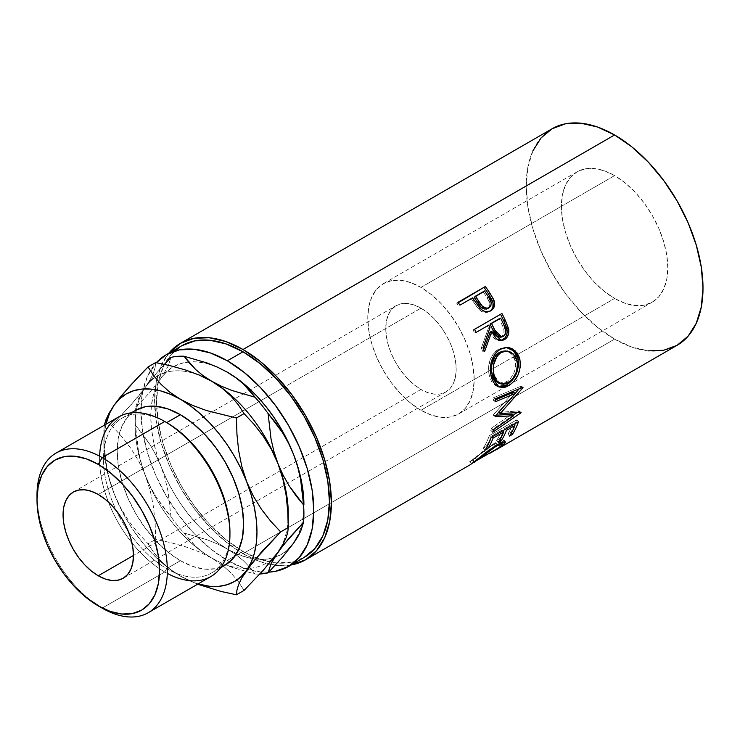 <?xml version="1.0" encoding="UTF-8"?>
<svg xmlns="http://www.w3.org/2000/svg" width="740" height="740" viewBox="0 0 740 740"><rect width="100%" height="100%" fill="white"/><g stroke="black" fill="none" stroke-linecap="round" stroke-linejoin="round"><path stroke-width="0.56" stroke-dasharray="3.7 2.78" d="M167.305 573.408A92.176 53.215 60 0 1 164.761 572.002L166.713 568.616A89.41 51.615 -120 0 0 229.937 532.115M420.977 389.471L133.468 555.462L420.977 389.471L414.104 384.726L407.5 378.603L401.413 371.332L396.076 363.192L391.7 354.506L388.445 345.599L386.447 336.82L385.771 328.495L386.447 320.957L388.445 314.491L391.7 309.339L396.076 305.703A49.784 28.749 -120 0 0 388.445 345.599A49.784 28.749 -120 0 0 420.977 389.471A49.784 28.749 -120 0 0 445.868 391.941L440.531 393.911L434.445 394.161L427.84 392.653L420.977 389.471M420.977 308.173A49.784 28.749 -120 0 0 396.076 305.703L401.413 303.733L407.5 303.483L414.104 304.991L420.977 308.173L427.84 312.918L434.445 319.042L440.531 326.312L445.868 334.452L450.244 343.138L453.5 352.046L455.498 360.824L456.173 369.149L455.498 376.688L453.5 383.154L450.244 388.306L445.868 391.941A49.784 28.749 -120 0 0 453.5 352.046A49.784 28.749 -120 0 0 420.977 308.173L283.929 387.288L420.977 308.173M98.263 494.487L283.929 387.288L98.263 494.487M420.977 410.247A75.23 43.438 60 0 1 371.822 343.952A75.23 43.438 60 0 1 383.357 283.67A75.23 43.438 60 0 1 420.977 287.397L614.598 175.602A75.23 43.438 -120 0 0 576.978 171.883A75.23 43.438 -120 0 0 565.452 232.166A75.23 43.438 -120 0 0 614.598 298.461L420.977 410.247L614.598 298.461L604.219 291.292L594.239 282.032L585.044 271.043L576.978 258.75L570.364 245.625L565.452 232.166L562.418 218.892L561.401 206.321L562.418 194.925L565.452 185.148L570.364 177.369L576.978 171.883L585.044 168.896L594.239 168.526L604.219 170.792L614.598 175.602L624.976 182.78L634.957 192.039L644.152 203.019L652.218 215.312L658.831 228.447L663.743 241.906L666.777 255.171L667.795 267.75L666.777 279.137L663.743 288.914L658.831 296.694L652.218 302.188L644.152 305.176L634.957 305.537L624.976 303.271L614.598 298.461A75.23 43.438 -120 0 0 652.218 302.188A75.23 43.438 -120 0 0 663.743 241.906A75.23 43.438 -120 0 0 614.598 175.602L420.977 287.397A75.23 43.438 60 0 1 470.122 353.692A75.23 43.438 60 0 1 458.587 413.975A75.23 43.438 60 0 1 420.977 410.247L431.355 415.066L441.327 417.323L450.531 416.962L458.587 413.975L465.201 408.489L470.122 400.701L473.147 390.933L474.174 379.537L473.147 366.957L470.122 353.692L465.201 340.233L458.587 327.108L450.531 314.805L441.327 303.825L431.355 294.566L420.977 287.397L410.598 282.578L400.618 280.312L391.414 280.682L383.357 283.67L376.743 289.155L371.822 296.934L368.798 306.712L367.771 318.108L368.798 330.678L371.822 343.952L376.743 357.411L383.357 370.536L391.414 382.83L400.618 393.819L410.598 403.078L420.977 410.247M118.678 416.916A92.176 53.215 -120 0 0 104.543 490.777A92.176 53.215 -120 0 0 164.761 572.002L102.175 608.132L164.761 572.002A92.176 53.215 -120 0 0 210.845 576.571M180.412 560.707A89.41 51.615 -120 0 0 225.108 565.138L215.534 568.69L204.601 569.125L192.742 566.433L180.412 560.707L168.072 552.188L156.214 541.19L145.281 528.129L135.707 513.523L127.844 497.918L121.998 481.925L118.4 466.154L117.188 451.215L118.4 437.673L121.998 426.055L127.844 416.805L135.707 410.284A89.41 51.615 -120 0 0 121.998 481.925A89.41 51.615 -120 0 0 180.412 560.707L166.713 568.616L180.412 560.707M229.927 533.235A89.41 51.615 60 0 1 211.418 573.047A89.41 51.615 60 0 1 166.713 568.616A89.41 51.615 60 0 1 108.308 489.834A89.41 51.615 60 0 1 122.017 418.183A89.41 51.615 60 0 1 166.713 422.614A89.41 51.615 -120 0 0 103.498 459.115A89.41 51.615 -120 0 0 166.713 568.616L164.761 572.002A92.176 53.215 60 0 1 99.632 456.21M242.998 551.402A122.257 70.587 -120 0 0 256.327 557.904A122.257 70.587 -120 0 0 304.121 557.451L291.024 562.308L276.075 562.899L259.86 559.218L242.998 551.402L227.347 560.43L242.998 551.402L226.126 539.747L209.91 524.697L194.962 506.845L181.864 486.874L171.116 465.534L163.124 443.667L158.212 422.096L156.547 401.663L158.212 383.154L163.124 367.271L171.116 354.617L181.864 345.7A122.257 70.587 -120 0 0 163.124 443.667A122.257 70.587 -120 0 0 242.998 551.402M268.768 572.14A122.257 70.587 60 0 1 227.347 560.43L210.484 548.775L194.269 533.734L179.321 515.882L166.222 495.902L155.465 474.571L147.482 452.695L142.561 431.133L140.896 410.7L142.561 392.182L147.482 376.299L156.334 362.693A122.257 70.587 60 0 0 150.747 462.657A122.257 70.587 60 0 0 227.347 560.43L244.209 568.246L260.425 571.928L268.768 572.14M532.92 150.812L527.898 167.064L526.196 185.999L527.898 206.886L532.92 228.947L541.097 251.304L552.086 273.125L565.48 293.549L580.771 311.808L597.346 327.191L614.598 339.114L242.998 553.659L260.239 561.651L276.825 565.416L291.042 564.999A125.023 72.178 60 0 1 242.998 553.659L614.598 339.114A125.023 72.178 -120 0 0 677.109 345.303M494.533 450.697L492.109 452.112M490.444 453.046L488.678 454.036L487.336 451.613L497.252 445.674L500.702 441.993L493.978 444.407C486.43 449.319 480.204 453.898 475.302 458.143L470.113 461.418L471.426 463.851L472.231 463.425L470.908 464.35M474.331 462.343L472.74 460.104L473.295 459.725L474.636 462.139L473.295 459.725L472.768 460.086L475.302 458.143L476.801 460.474L475.302 458.143L488.909 447.644L493.978 444.407L495.634 446.572L493.978 444.407L498.076 442.344L500.758 442.141L499.269 444.12M227.347 372.211L217.357 367.197L207.533 363.784L198.052 362.017L188.487 362.008A108.271 62.511 -120 0 0 161.042 378.131L156.612 385.947L153.393 395.031L151.441 405.252L150.784 416.407L151.441 428.331L153.393 440.8L156.612 453.602L161.042 466.533L166.611 479.363L173.215 491.869L180.745 503.838L189.07 515.068L198.052 525.372L207.533 534.558L217.357 542.485L227.347 549.015L237.337 554.029L247.16 557.442L256.641 559.199L265.623 559.274L273.957 557.655L281.487 554.371L288.082 549.496M189.07 361.953L180.745 363.571L173.215 366.846L166.611 371.73L161.042 378.131L167.971 366.494L170.968 357.401L167.971 366.494L161.042 378.131A108.271 62.511 -120 0 0 158.712 381.822A108.271 62.511 -120 0 0 151.339 406.103A108.271 62.511 -120 0 0 161.042 466.533L155.946 455.1L149.915 444.472L143.042 434.556L135.485 425.324A119.334 68.894 60 0 1 135.485 407.888L149.841 392.274L161.042 378.131L149.841 392.274L135.485 407.888A119.334 68.894 -120 0 0 135.143 416.407A119.334 68.894 -120 0 0 135.485 425.324L138.445 450.938L141.349 463.407L145.401 475.57A108.271 62.511 60 0 1 135.143 425.445A108.271 62.511 60 0 1 136.465 409.858A108.271 62.511 60 0 1 145.401 387.159A108.271 62.511 60 0 1 155.076 377.456A108.271 62.511 60 0 1 211.307 381.017A108.271 62.511 -120 0 0 155.076 377.456A108.271 62.511 -120 0 0 145.401 387.159L138.472 398.795L135.485 407.888L138.472 398.795L145.401 387.159A108.271 62.511 -120 0 0 136.465 409.858A108.271 62.511 -120 0 0 145.401 475.57L150.498 486.994L156.529 497.622L163.401 507.538L170.968 516.779L167.999 491.157L165.094 478.697L161.042 466.533A108.271 62.511 -120 0 0 227.347 549.015A108.271 62.511 -120 0 0 236.55 553.687A108.271 62.511 -120 0 0 255.346 559.052A108.271 62.511 -120 0 0 274.475 557.488A108.271 62.511 -120 0 0 293.651 543.095A108.271 62.511 -120 0 0 301.791 524.216A108.271 62.511 -120 0 0 303.909 504.81L303.252 515.974L301.3 526.186L298.081 535.279M552.086 128.76A125.023 72.178 -120 0 0 532.92 228.947A125.023 72.178 -120 0 0 614.598 339.114L631.84 347.106L648.425 350.871M242.998 553.659A125.023 72.178 60 0 1 165.335 455.507A125.023 72.178 60 0 1 168.794 353.248L161.32 365.357L156.288 381.6L154.595 400.534L156.288 421.43L161.32 443.491L169.488 465.849L180.486 487.669L193.88 508.093L209.161 526.353L225.746 541.736L242.998 553.659M249.648 567.182L243.321 560.661L235.968 554.621L227.347 549.015L217.615 544.029L207.08 539.756L184.038 533.041A119.334 68.894 60 0 1 170.968 516.779A119.334 68.894 -120 0 0 184.038 533.041L189.403 539.876L195.73 546.398L203.121 552.466L211.705 558.043A108.271 62.511 60 0 1 145.401 475.57L150.498 486.994L156.529 497.622L170.968 516.779L167.999 491.157L165.094 478.697L161.042 466.533L155.946 455.1L149.915 444.472L135.485 425.324L138.445 450.938L141.349 463.407L145.401 475.57A108.271 62.511 -120 0 0 211.705 558.043L221.427 563.029L231.972 567.303L255.004 574.018L249.648 567.182L243.321 560.661L235.931 554.593L227.347 549.015L217.615 544.029L207.08 539.756L184.038 533.041L195.73 546.398L203.121 552.466L211.705 558.043L221.427 563.029L231.972 567.303L255.004 574.018A119.334 68.894 -120 0 0 259.879 574A119.334 68.894 60 0 1 255.004 574.018L249.241 566.72M227.097 372.063A108.271 62.511 -120 0 0 188.487 362.008M288.128 518.953A108.271 62.511 60 0 1 278 552.123A108.271 62.511 60 0 1 247.965 568.44A108.271 62.511 60 0 1 225.857 564.694A108.271 62.511 60 0 1 211.705 558.043A108.271 62.511 -120 0 0 225.857 564.694A108.271 62.511 -120 0 0 247.965 568.44A108.271 62.511 -120 0 0 278 552.123A108.271 62.511 -120 0 0 288.128 518.953M150.544 380.305L145.401 387.159L150.266 379.518L153.458 372.923L155.16 367.308L155.659 362.563L155.16 367.308L153.458 372.923L150.266 379.518L145.401 387.159L156.603 373.025L150.544 380.305M163.447 365.366L156.603 373.025L163.447 365.366M222.342 565.184L211.705 558.043L199.273 551.874L185.62 546.814L170.949 542.688L155.659 539.368L155.16 523.051L153.485 506.918L150.331 491.046L145.401 475.57L138.833 461.316L130.758 448.218L121.508 436.286L111.453 425.445L130.647 405.335L145.401 387.159L138.713 395.928L121.48 415.205L111.453 425.445L103.85 429.838L104.349 446.155L106.024 462.278L109.178 478.16L114.108 493.635L119.667 506.456L126.272 518.962L133.801 530.941L142.126 542.17L151.108 552.466L160.589 561.66L170.413 569.587L180.412 576.118L190.402 581.122L198.089 583.934A108.271 62.511 60 0 1 180.412 576.118A108.271 62.511 60 0 1 114.108 493.635A108.271 62.511 60 0 1 103.85 443.51L104.507 455.424L106.458 467.893L109.677 480.704L114.108 493.635L120.676 507.88L128.751 520.979L138.001 532.911L148.046 543.752L153.8 552.567L160.978 561.087L169.765 568.977L180.412 576.118L197.599 584.221L180.412 576.118L169.765 568.977L160.978 561.087L153.8 552.567L148.046 543.752L155.659 539.368L148.046 543.752L138.001 532.911L128.751 520.979L120.676 507.88L114.108 493.635L109.178 478.16L106.024 462.278L104.349 446.155L103.85 429.838L111.453 425.445L121.508 436.286L130.758 448.218L138.833 461.316L145.401 475.57L150.331 491.046L153.485 506.918L155.16 523.051L155.659 539.368L170.949 542.688L185.62 546.814L199.273 551.874L211.705 558.043L222.342 565.184L231.13 573.074L222.342 565.184M238.308 581.594L231.13 573.074L238.308 581.594L244.061 590.4L238.308 581.594M288.128 518.943A108.271 62.511 -120 0 0 288.258 513.847M105.922 424.288L104.507 432.345L103.85 443.51A108.271 62.511 60 0 1 105.922 424.288M104.349 425.084L103.85 429.838L104.349 425.084M286.056 494.875L287.758 511.164M114.108 405.233L109.233 412.874M37 495.245A92.176 53.215 -120 0 0 102.175 608.132A92.176 53.215 60 0 1 37.028 497.558M498.584 444.685L500.074 447.006L498.584 444.685L487.336 451.613L488.678 454.036L502.784 445.462L501.295 443.14L502.784 445.462M471.426 463.851L470.113 461.418L469.28 462.075L470.64 464.489L471.426 463.851M501.433 443.029L503.755 440.707L503.413 439.588L500.462 440.161L494.07 443.464L469.327 462.019L472.49 459.781L473.979 462.102L472.49 459.781L483.868 450.595L485.505 452.769L483.868 450.595L495.421 442.668L497.104 444.786L495.421 442.668L503.885 439.828L502.414 442.206M483.812 454.101L473.979 462.102M501.295 443.14L487.429 451.418L488.742 453.851L487.429 451.418L501.295 443.14M495.476 446.969L490.731 449.707M497.613 445.415L496.503 446.192M470.113 461.418L473.295 459.725M491.129 449.421L491.619 449.152M511.303 433.178L510.646 432.382L507.844 434.01L509.564 436.073L507.844 434.01L510.646 432.382L511.303 433.178M513.791 424.39L513.061 423.659A122.257 70.587 60 0 1 507.844 434.01A122.257 70.587 60 0 0 513.061 423.659L504.634 428.525L505.365 429.256L504.634 428.525A122.257 70.587 60 0 1 504.033 430.023A122.257 70.587 -120 0 0 504.634 428.525L513.061 423.659L513.791 424.39M503.329 431.651A122.257 70.587 60 0 1 499.417 438.875L500.074 439.662L499.417 438.875L496.605 440.494L498.325 442.566L496.605 440.494L499.417 438.875A122.257 70.587 -120 0 0 503.329 431.651M502.553 430.874L501.822 430.144A122.257 70.587 60 0 1 496.605 440.494A122.257 70.587 60 0 0 501.822 430.144L491.295 436.23L492.026 436.961L491.295 436.23A122.257 70.587 60 0 1 486.078 446.572L486.726 447.358L486.078 446.572L483.266 448.19L484.987 450.262L483.266 448.19L486.078 446.572A122.257 70.587 -120 0 0 491.295 436.23L501.822 430.144L502.553 430.874M491.129 437.47L489.279 435.684A122.257 70.587 60 0 1 483.266 448.19A122.257 70.587 60 0 0 489.279 435.684L516.659 419.876L518.509 421.661L516.659 419.876A122.257 70.587 60 0 1 515.262 423.539A122.257 70.587 -120 0 0 516.659 419.876L489.279 435.684L491.129 437.47M514.559 425.158A122.257 70.587 60 0 1 510.646 432.382A122.257 70.587 -120 0 0 514.559 425.158M495.375 416.065L493.432 414.752L513.44 392.311L493.432 414.752A122.257 70.587 60 0 1 493.386 415.353L495.328 416.675L493.386 415.353L496.151 415.233L493.386 415.353A122.257 70.587 60 0 0 493.432 414.752L495.375 416.065M493.34 429.774L491.434 428.155L511.682 414.206L491.434 428.155A122.257 70.587 60 0 1 490.851 430.523L492.738 432.188L490.851 430.523L513.07 415.325L490.851 430.523A122.257 70.587 60 0 0 491.434 428.155L493.34 429.774M520.979 412.8L519.073 411.209L516.825 412.754L519.073 411.209L520.979 412.8M521.053 412.439L519.147 410.857A122.257 70.587 60 0 1 519.073 411.209A122.257 70.587 -120 0 0 519.147 410.857L521.053 412.439M498.695 412.439L519.147 410.857L498.695 412.439M522.986 387.64L521.034 386.613L519.147 388.833L521.034 386.613L522.986 387.64M515.29 393.319L498.325 412.189L515.29 393.319M522.976 387.233L521.015 386.206A122.257 70.587 60 0 1 521.034 386.613A122.257 70.587 -120 0 0 521.015 386.206L522.976 387.233M495.356 398.74L493.404 397.805L521.015 386.206L493.404 397.805A122.257 70.587 60 0 1 493.58 400.692L495.532 401.69L493.58 400.692L495.43 399.914L493.58 400.692A122.257 70.587 60 0 0 493.404 397.805L495.356 398.74M498.038 386.641L496.993 386.317L489.251 375.68L491.12 376.105L489.251 375.68C487.124 364.246 490.148 355.459 498.316 349.308L506.225 347.458L499.75 348.568L495.615 351.25L493.256 353.822L489.908 360.5L488.52 368.187L489.251 375.68L491.712 381.923L495.809 385.781L498.029 386.641M498.594 383.098L506.299 381.951C513.486 376.975 516.446 369.843 515.197 360.565L511.525 353.822L505.226 350.899L509.046 351.981L511.137 353.452L514.291 357.809L515.623 363.543L514.966 369.815L513.949 372.877L510.674 378.269L508.574 380.369L503.959 383.033L498.603 383.107M506.299 381.951L508.232 382.7L506.299 381.951M500.61 383.82L494.191 375.504M515.197 360.565L517.066 360.981L515.197 360.565M500.619 340.65L499.731 340.779L490.204 331.899L493.043 337.014L495.31 339.401L499.001 340.798L500.915 340.576M483.71 349.558L482.832 351.824L484.534 351.713L482.832 351.824L483.71 349.558M483.016 347.791L481.342 347.994A122.257 70.587 60 0 1 482.832 351.824A122.257 70.587 60 0 0 481.342 347.994L488.437 328.116L489.982 327.635L488.437 328.116L481.342 347.994L483.016 347.791M487.225 325.656A122.257 70.587 60 0 1 488.437 328.116A122.257 70.587 60 0 0 487.225 325.656M475.977 332.149L474.59 332.945L475.977 332.149M474.543 329.318L473.054 329.929A122.257 70.587 60 0 1 474.59 332.945A122.257 70.587 60 0 0 473.054 329.929L500.434 314.121A122.257 70.587 60 0 1 500.536 314.315A122.257 70.587 -120 0 0 500.434 314.121L474.543 329.318M499.926 337.236L501.516 336.7C504.662 333.638 504.893 329.79 502.201 325.128A122.257 70.587 60 0 0 499.167 318.764A122.257 70.587 60 0 1 502.201 325.128L503.903 329.772L503.968 333.046L502.099 336.302L498.862 337.209M500.888 337.005L500.231 337.19M501.516 336.7L503.2 336.506L501.516 336.7M502.201 325.128L503.792 324.74L502.201 325.128M489.862 311.244L490.592 310.883M489.399 311.531C485.69 313.51 482.091 312.678 478.613 309.033L479.936 308.127L478.613 309.033L472.953 301.217L474.155 300.125L472.953 301.217L477.726 307.988L481.093 311.17L483.923 312.428L486.8 312.521L489.973 311.17M472.592 297.859L471.426 298.997A122.257 70.587 60 0 1 472.953 301.217A122.257 70.587 60 0 0 471.426 298.997L459.956 305.157L472.592 297.859M457.958 302.346L456.839 303.548A122.257 70.587 60 0 1 458.791 306.295A122.257 70.587 60 0 0 456.839 303.548L458.245 302.743L456.839 303.548L457.958 302.346M490.527 310.763L491.508 309.81M488.252 308.21L487.688 308.599C490.703 305.657 490.546 302.068 487.207 297.832L489.908 303.631L489.501 306.554L488.252 308.21M483.359 292.106A122.257 70.587 60 0 1 487.207 297.832L488.465 296.814L487.207 297.832A122.257 70.587 60 0 0 483.359 292.106L474.238 297.378L483.359 292.106M486.384 309.098L484.941 309.163M73.371 492.017L243.016 394.069M243.025 394.069L396.076 305.703M383.357 283.67L576.978 171.883M220.668 567.7L211.418 573.047M135.143 425.445L135.143 416.407M103.85 443.51L103.85 429.838M131.267 412.846L122.017 418.183M458.587 413.975L652.218 302.188M123.154 578.255L445.868 391.941M500.702 441.993L501.193 442.687M503.885 439.828L505.476 442.011M472.74 460.104L469.41 462.019M496.993 386.317L499.056 387.103M505.392 347.411L506.993 347.449M499.731 340.779L501.489 340.641M102.175 608.132L98.263 605.875"/><path stroke-width="1.11" d="M229.937 534.373L229.937 532.115A89.41 51.615 -120 0 0 166.722 422.614L164.761 421.486L102.175 457.616L98.263 464.396A86.636 50.024 60 0 1 159.526 570.503A86.636 50.024 60 0 1 98.263 605.875L102.175 608.132A92.176 53.215 -120 0 0 167.351 570.503A92.176 53.215 -120 0 0 102.175 457.616A92.176 53.215 60 0 1 162.393 538.84A92.176 53.215 60 0 1 148.259 612.702A92.176 53.215 60 0 1 102.175 608.132L86.312 597.615L74.823 586.959L64.232 574.305L54.945 560.143L47.323 545.029L41.662 529.526L38.175 514.245L37 499.768L38.175 486.643L41.662 475.385L47.323 466.422L54.945 460.104L64.232 456.663L74.823 456.247L86.312 458.856L98.263 464.396L110.214 472.657L121.712 483.312L132.303 495.966L141.581 510.128L149.203 525.243L154.863 540.746L158.351 556.027L159.526 570.503L158.351 583.629L154.863 594.886L149.203 603.849L141.581 610.167L132.303 613.608L121.712 614.024L110.214 611.416L98.263 605.875A86.636 50.024 60 0 1 37 499.768A86.636 50.024 60 0 1 98.263 464.396L102.175 457.616L164.761 421.486A92.176 53.215 60 0 1 229.937 534.373A92.176 53.215 60 0 1 167.305 573.408M148.259 612.702L210.845 576.571A92.176 53.215 -120 0 0 224.978 502.71A92.176 53.215 -120 0 0 164.761 421.486L166.713 422.614L180.412 414.714A89.41 51.615 -120 0 0 135.707 410.284L145.281 406.732L156.214 406.297L168.072 408.989L180.412 414.714L192.742 423.234L204.601 434.232L215.534 447.293L225.108 461.899L232.971 477.504L238.817 493.497L242.415 509.268L243.627 524.207L242.415 537.749L238.817 549.367L232.971 558.617L225.108 565.138A89.41 51.615 -120 0 0 238.817 493.497A89.41 51.615 -120 0 0 180.412 414.714L166.713 422.614A89.41 51.615 -120 0 0 166.713 422.614A89.41 51.615 60 0 1 229.927 533.235M98.263 575.785A49.784 28.749 60 0 1 65.74 531.912A49.784 28.749 60 0 1 73.371 492.017A49.784 28.749 60 0 1 98.263 494.487L91.399 491.305L84.795 489.797L78.708 490.046L73.371 492.017L68.996 495.652L65.74 500.804L63.733 507.27L63.057 514.809L63.733 523.134L65.74 531.912L68.996 540.82L73.371 549.505L78.708 557.646L84.795 564.916L91.399 571.04L98.263 575.785L105.136 578.967L111.74 580.475L117.826 580.225L123.154 578.255L127.539 574.619L130.786 569.467L132.793 563.001L133.468 555.462L98.263 575.785L133.468 555.462L132.793 547.138L130.786 538.359L127.539 529.452L123.154 520.766L117.826 512.626L111.74 505.355L105.136 499.232L98.263 494.487A49.784 28.749 60 0 1 130.786 538.359A49.784 28.749 60 0 1 123.154 578.255A49.784 28.749 60 0 1 98.263 575.785M181.864 345.7A122.257 70.587 -120 0 1 242.998 351.759L259.86 363.414L276.075 378.454L291.024 396.307L304.121 416.287L314.87 437.618L322.862 459.485L327.783 481.055L329.439 501.489L327.783 519.998L322.862 535.89L314.87 548.534L304.121 557.451A122.257 70.587 -120 0 0 322.862 459.485A122.257 70.587 -120 0 0 242.998 351.759L227.347 360.787A122.257 70.587 60 0 1 307.211 468.522A122.257 70.587 60 0 1 288.471 566.489A122.257 70.587 60 0 1 268.768 572.14L275.373 571.336L288.471 566.489L299.228 557.562L307.211 544.918L312.132 529.035L313.797 510.517L312.132 490.084L307.211 468.522L299.228 446.655L288.471 425.315L275.373 405.344L260.425 387.492L244.209 372.442L227.347 360.787L242.998 351.759L226.126 343.934L209.91 340.252L194.962 340.853L181.864 345.7L166.222 354.738L179.321 349.881L194.269 349.289L210.484 352.971L227.347 360.787A122.257 70.587 60 0 0 166.222 354.738L156.334 362.693A122.257 70.587 60 0 1 166.222 354.738M648.425 350.871L663.715 350.261L677.109 345.303A125.023 72.178 -120 0 0 696.275 245.125A125.023 72.178 -120 0 0 614.598 134.958L242.998 349.502A125.023 72.178 60 0 1 324.666 459.67A125.023 72.178 60 0 1 305.5 559.847A125.023 72.178 60 0 1 291.042 564.999L305.5 559.847L470.797 464.415M491.508 309.81L492.877 307.341L493.08 302.817L488.428 293.798A122.257 70.587 -120 0 0 484.219 287.74A122.257 70.587 60 0 1 488.428 293.798L489.649 292.726A125.023 72.178 -120 0 0 485.338 286.537L458.245 302.743L485.338 286.537L457.958 302.346L485.338 286.537A125.023 72.178 60 0 1 489.649 292.726L493.58 299.413L494.625 303.52L493.7 307.886L490.167 311.114L485.301 311.623L482.443 310.319L479.122 307.165L474.155 300.125A125.023 72.178 -120 0 0 472.592 297.859L459.956 305.157A125.023 72.178 -120 0 0 457.958 302.346A125.023 72.178 -120 0 1 459.956 305.157L472.592 297.859A125.023 72.178 -120 0 1 474.155 300.125L479.936 308.127C483.498 311.873 487.124 312.752 490.805 310.772C494.329 308.58 495.393 305.111 493.978 300.375L489.649 292.726L488.428 293.798L492.655 301.282L493.978 300.375L492.655 301.282C494.015 305.925 492.933 309.339 489.399 311.531L490.546 310.745M474.543 329.318L501.924 313.51A125.023 72.178 60 0 1 505.346 320.429L508.685 329.402L508.824 331.936L507.501 336.617L504.421 339.679L500.702 340.659L496.975 339.197L495.393 337.653L491.795 331.502L484.534 351.713A125.023 72.178 -120 0 0 483.016 347.791L489.982 327.635A125.023 72.178 -120 0 0 488.752 325.11L476.116 332.408A125.023 72.178 -120 0 0 474.543 329.318A125.023 72.178 -120 0 1 476.116 332.408L488.752 325.11A125.023 72.178 -120 0 1 489.982 327.635L483.016 347.791A125.023 72.178 -120 0 1 484.534 351.713L491.795 331.502L501.489 340.641L504.421 339.679C508.038 337.357 509.407 333.647 508.528 328.56L505.346 320.429L503.783 320.882L506.882 328.847L508.528 328.56L506.882 328.847C507.714 333.842 506.327 337.486 502.719 339.799L504.421 339.679L500.619 340.65L504.93 337.986L506.474 335.34L507.159 332.158L506.549 327.598L503.783 320.882L505.346 320.429A125.023 72.178 -120 0 0 501.924 313.51L474.543 329.318M519.351 357.439L520.405 362.961L520.322 366.874L518.194 374.597L514.023 381.22L510.017 384.819L505.735 387.048L502.904 387.658L497.724 386.474L493.617 382.506L491.591 377.872L490.5 372.368L490.352 368.446L491.702 360.63L495.014 353.868L497.373 351.269L501.507 348.577L506.04 347.467L509.102 347.68L512.034 348.66L516.955 352.795L519.351 357.439M513.606 415.76L495.328 416.675A125.023 72.178 -120 0 0 495.375 416.065L515.391 393.375L495.532 401.69A125.023 72.178 -120 0 0 495.356 398.74L522.976 387.233A125.023 72.178 60 0 1 522.986 387.64L500.268 413.512L521.053 412.439A125.023 72.178 60 0 1 520.979 412.8L492.738 432.188A125.023 72.178 -120 0 0 493.34 429.774L513.606 415.76L511.682 414.206L496.151 415.233L511.682 414.206L513.606 415.76L493.34 429.774A125.023 72.178 -120 0 1 492.738 432.188L520.979 412.8L520.59 412.476L520.979 412.8A125.023 72.178 -120 0 0 521.053 412.439L500.268 413.512L498.325 412.189L500.268 413.512L522.986 387.64L522.542 387.409L522.986 387.64A125.023 72.178 -120 0 0 522.976 387.233L495.356 398.74A125.023 72.178 -120 0 1 495.532 401.69L515.391 393.375L495.375 416.065A125.023 72.178 -120 0 1 495.328 416.675L513.606 415.76M491.129 437.47L518.509 421.661A125.023 72.178 60 0 1 512.367 434.454L509.564 436.073A125.023 72.178 -120 0 0 514.892 425.5L506.465 430.356A125.023 72.178 60 0 1 501.137 440.938L498.325 442.566A125.023 72.178 -120 0 0 503.663 431.984L493.127 438.062A125.023 72.178 60 0 1 487.799 448.644L484.987 450.262A125.023 72.178 -120 0 0 491.129 437.47A125.023 72.178 -120 0 1 484.987 450.262L487.799 448.644A125.023 72.178 -120 0 0 493.127 438.062L503.663 431.984L502.553 430.874L503.663 431.984A125.023 72.178 -120 0 1 498.325 442.566L501.137 440.938A125.023 72.178 -120 0 0 506.465 430.356L514.892 425.5L513.791 424.39L514.892 425.5A125.023 72.178 -120 0 1 509.564 436.073L512.367 434.454L511.303 433.178L512.367 434.454A125.023 72.178 -120 0 0 518.509 421.661L491.129 437.47M470.668 464.443L488.483 450.512L497.104 444.786L502.127 442.307L505.041 441.771L505.522 442.511L502.21 445.906L494.533 450.697M474.636 462.139L474.137 462.482M477.596 459.836L476.801 460.474C481.786 456.136 488.067 451.502 495.634 446.572L477.596 459.836M496.771 445.933L502.284 444.204L500.074 447.006L502.34 444.379L501.137 444.083L496.771 445.933M473.915 462.149L500.074 447.006L490.444 453.046M303.909 504.81A108.271 62.511 -120 0 0 293.651 454.684L297.665 466.746L300.579 479.178L303.567 504.93A119.334 68.894 60 0 1 303.909 513.847L303.252 492.896L301.3 480.427L298.081 467.615L293.651 454.684L288.082 441.863L281.487 429.357L273.957 417.388L265.623 406.149L256.641 395.854L247.16 386.659L237.337 378.732L226.819 371.906M288.082 549.496L293.651 543.095L298.081 535.279M496.198 449.754L677.109 345.303L688.098 336.182L696.275 323.25L701.298 307.007L703 288.073L701.298 267.177L696.275 245.125L688.098 222.758L677.109 200.947L663.715 180.514L648.425 162.254L631.84 146.871L614.598 134.958L597.346 126.956L580.771 123.192L565.48 123.802L552.086 128.76L541.097 137.881L532.92 150.812M614.598 134.958A125.023 72.178 -120 0 0 552.086 128.76L180.486 343.305A125.023 72.178 60 0 1 242.998 349.502L614.598 134.958M180.486 343.305L168.794 353.248A125.023 72.178 60 0 1 180.486 343.305L193.88 338.346L209.161 337.736L225.746 341.501L242.998 349.502L260.239 361.416L276.825 376.799L292.106 395.058L305.5 415.482L316.498 437.303L324.666 459.67L329.698 481.721L331.4 502.617L329.698 521.552L324.666 537.795L316.498 550.726L305.5 559.847M303.909 513.847A119.334 68.894 60 0 1 303.567 522.366L300.607 531.403L293.651 543.095L282.514 557.155L268.084 572.852A119.334 68.894 60 0 1 259.879 574A119.334 68.894 -120 0 0 268.084 572.852L271.043 563.815L278 552.123L289.137 538.063L303.567 522.366L300.607 531.403L297.693 536.87L293.651 543.095L282.514 557.155L268.084 572.852L271.043 563.815L273.957 558.349L283.096 545.334L303.567 522.366A119.334 68.894 -120 0 0 303.567 504.93L296.046 495.754L289.201 485.893L283.152 475.247L278 463.721A108.271 62.511 60 0 1 288.128 518.953A108.271 62.511 -120 0 0 288.128 518.943M287.758 511.164L288.258 527.518L287.758 532.254L286.084 537.804L282.93 544.372L278 552.123L263.357 570.17L244.061 590.4L236.449 594.793L236.948 590.058L238.622 584.508L241.776 577.949L253.274 561.567L280.654 531.912L288.258 527.518L288.258 513.847A108.271 62.511 -120 0 0 278 463.721A108.271 62.511 -120 0 0 211.705 381.239L222.388 388.417L231.158 396.298L238.299 404.771L244.061 413.595L254.088 424.418L263.246 436.212L271.321 449.254L278 463.721L273.985 451.668L271.071 439.236L268.084 413.475L282.449 432.512L288.507 443.158L293.651 454.684L297.665 466.746L300.579 479.178L303.567 504.93L289.201 485.893L283.152 475.247L278 463.721L282.874 478.956L286.056 494.875L287.758 511.164L288.258 527.518L287.758 532.254L286.084 537.804L282.93 544.372L278 552.123L263.357 570.17L244.061 590.4L236.449 594.793L221.158 591.473L197.599 584.221L221.158 591.473L236.449 594.793L236.948 590.058L238.622 584.508L241.776 577.949L246.707 570.188L261.35 552.142L280.654 531.912L270.627 521.099L261.461 509.296L253.395 496.253L246.707 481.786L241.841 466.561L238.65 450.632L236.957 434.343L236.449 417.989L206.442 410.524L192.761 405.446L170.413 394.291L160.589 390.877L151.108 389.12L142.126 389.055L133.801 390.664L126.272 393.948L119.667 398.823L114.108 405.233A108.271 62.511 60 0 1 180.412 399.304A108.271 62.511 60 0 1 246.707 481.786A108.271 62.511 60 0 1 246.707 570.188A108.271 62.511 60 0 1 198.089 583.934L209.707 586.302L218.689 586.367L227.013 584.757L234.543 581.474L241.148 576.59L246.707 570.188L251.138 562.382L254.357 553.289L256.308 543.067L256.965 531.912L256.308 519.998L254.357 507.529L251.138 494.718L246.707 481.786L241.148 468.957L234.543 456.45L227.013 444.481L218.689 433.252L209.707 422.956L200.226 413.762L190.402 405.835L169.719 392.135L160.95 384.245L153.809 375.781L148.046 366.947L155.659 362.563L170.912 365.875L185.666 370.028L199.347 375.097L211.705 381.239A108.271 62.511 -120 0 0 211.307 381.017A108.271 62.511 60 0 1 211.705 381.239L203.065 375.624L195.674 369.538L184.038 356.236A119.334 68.894 -120 0 0 170.968 357.401A119.334 68.894 60 0 1 184.038 356.236L207.163 362.989L217.68 367.253L227.347 372.211L235.977 377.825L243.377 383.912L255.004 397.214A119.334 68.894 60 0 1 268.084 413.475L275.604 422.66L282.449 432.512L288.507 443.158L293.651 454.684A108.271 62.511 -120 0 0 227.347 372.211L235.977 377.825L243.377 383.912L249.667 390.387L255.004 397.214L231.879 390.461L221.362 386.197L211.705 381.239A108.271 62.511 60 0 1 278 463.721L273.985 451.668L271.071 439.236L268.084 413.475A119.334 68.894 -120 0 0 255.004 397.214L231.879 390.461L221.362 386.197L211.705 381.239L203.065 375.624L195.674 369.538L189.385 363.053L184.038 356.236L207.163 362.989L217.68 367.253L227.347 372.211A108.271 62.511 -120 0 0 227.097 372.063M170.968 357.401L164.382 364.358L170.968 357.401M288.258 527.518L280.654 531.912L270.627 521.099L261.461 509.296L253.395 496.253L246.707 481.786L241.841 466.561L238.65 450.632L236.957 434.343L236.449 417.989L206.442 410.524L192.761 405.446L180.412 399.304L169.719 392.135L160.95 384.245L153.809 375.781L148.046 366.947L128.862 387.057L114.108 405.233L109.677 413.04L105.922 424.288A108.271 62.511 60 0 1 114.108 405.233L109.233 412.874L106.051 419.478L104.322 425.204L106.051 419.478L109.233 412.874M114.108 405.233L120.787 396.464L138.019 377.187L148.046 366.947L155.659 362.563L170.912 365.875L185.666 370.028L199.347 375.097L211.705 381.239L222.388 388.417L231.158 396.298L238.299 404.771L244.061 413.595L236.449 417.989L244.061 413.595L254.088 424.418L263.246 436.212L271.321 449.254L278 463.721L282.874 478.956L286.056 494.875M99.632 456.21A92.176 53.215 60 0 1 164.761 421.486A92.176 53.215 -120 0 0 118.678 416.916L56.092 453.056A92.176 53.215 60 0 1 102.175 457.616A92.176 53.215 -120 0 0 37 495.245L37 499.768M37.028 497.558A92.176 53.215 60 0 1 56.092 453.056M495.152 445.952L495.634 446.572L495.152 445.952M473.979 462.102L471.426 463.851M502.784 445.462L502.284 444.694L502.784 445.462L505.485 442.03L497.104 444.786L483.812 454.101M502.414 442.206L501.433 443.029M497.613 445.415L496.503 446.192M499.269 444.12L498.584 444.685M501.295 443.14L502.83 441.808M505.365 429.256L506.465 430.356L505.365 429.256M504.033 430.023A122.257 70.587 60 0 1 503.329 431.651A122.257 70.587 -120 0 0 504.033 430.023M500.074 439.662L501.137 440.938L500.074 439.662M492.026 436.961L493.127 438.062L492.026 436.961M486.726 447.358L487.799 448.644L486.726 447.358M515.262 423.539A122.257 70.587 60 0 1 514.559 425.158A122.257 70.587 -120 0 0 515.262 423.539M513.44 392.311L515.391 393.375L513.44 392.311L495.43 399.914L513.44 392.311M516.825 412.754L513.07 415.325L516.825 412.754M519.147 388.833L515.29 393.319L519.147 388.833M508.593 385.725L506.65 384.911L498.038 386.641L500.98 386.872L506.65 384.911L508.593 385.725C517.612 379.703 521.367 370.87 519.841 359.205L515.059 350.714L507.029 347.449L500.064 349.317C491.915 355.496 488.927 364.422 491.12 376.105L499.047 387.094L508.593 385.725M506.225 347.458L513.643 350.871L517.972 358.789L519.841 359.205L517.972 358.789C519.452 370.194 515.678 378.899 506.65 384.911L512.089 380.434L516.27 373.885L518.426 366.291L518.518 362.461L517.491 357.069L515.123 352.536L510.249 348.531L505.809 347.43M499.389 383.329L495.56 381.063L492.868 376.697L491.536 370.971L491.786 364.69L495.236 356.097L497.16 353.988L501.757 351.334L505.651 350.936M506.891 351.01L499.361 352.397C492.738 357.439 490.287 364.626 492.035 373.94L493.904 374.357C492.1 364.857 494.514 357.559 501.137 352.481L506.891 351.01L513.283 353.988L517.066 360.981C518.361 370.463 515.419 377.705 508.232 382.7L500.61 383.81L498.594 383.098L492.035 373.94L493.904 374.357L495.948 379.648L497.465 381.664L501.313 384.023L503.552 384.236L507.066 383.311L512.598 379L516.418 371.989L517.501 364.034L516.141 358.169L514.753 355.709L510.85 352.166L507.446 351.056L503.533 351.417L500.009 353.211L497.021 356.208L493.608 364.922L493.395 371.323L494.191 375.504M490.204 331.899L491.795 331.502L490.204 331.899L483.71 349.558L490.204 331.899M500.536 314.315A122.257 70.587 60 0 1 503.783 320.882A122.257 70.587 -120 0 0 500.536 314.315M490.037 324.028L499.167 318.764L490.037 324.028L492.96 330.271L490.037 324.028L491.554 323.491L490.037 324.028M498.871 337.218L496.318 335.877L492.96 330.271L499.926 337.236L501.637 337.033L494.551 329.874L492.96 330.271L494.551 329.874L491.554 323.491L500.684 318.219L491.554 323.491L496.938 334.369L500.527 337.005L503.2 336.506L501.646 337.033M500.888 337.005L500.231 337.19M503.792 324.74A125.023 72.178 -120 0 0 500.684 318.219A125.023 72.178 -120 0 1 503.792 324.74C506.53 329.476 506.336 333.398 503.2 336.506L505.124 334.341L505.772 331.15L503.792 324.74M484.959 309.172L480.843 306.915L474.238 297.378L477.864 302.882C480.325 307.794 483.599 309.699 487.688 308.599L486.384 309.098M487.688 308.599L489.057 307.766C484.941 308.83 481.62 306.86 479.113 301.864L477.864 302.882L479.113 301.864L475.404 296.24L474.238 297.378L484.524 290.968L475.404 296.24L482.156 305.99L486.3 308.321L489.057 307.766L487.688 308.599M488.465 296.814A125.023 72.178 -120 0 0 484.524 290.968A125.023 72.178 -120 0 1 488.465 296.814C491.85 301.125 492.054 304.778 489.057 307.766L490.851 305.713L491.24 302.743L488.465 296.814M164.761 421.486L166.722 422.614M225.108 565.138L220.668 567.7M304.121 557.451L288.471 566.489M135.707 410.284L131.267 412.846M500.702 441.993L502.284 444.204"/></g></svg>

